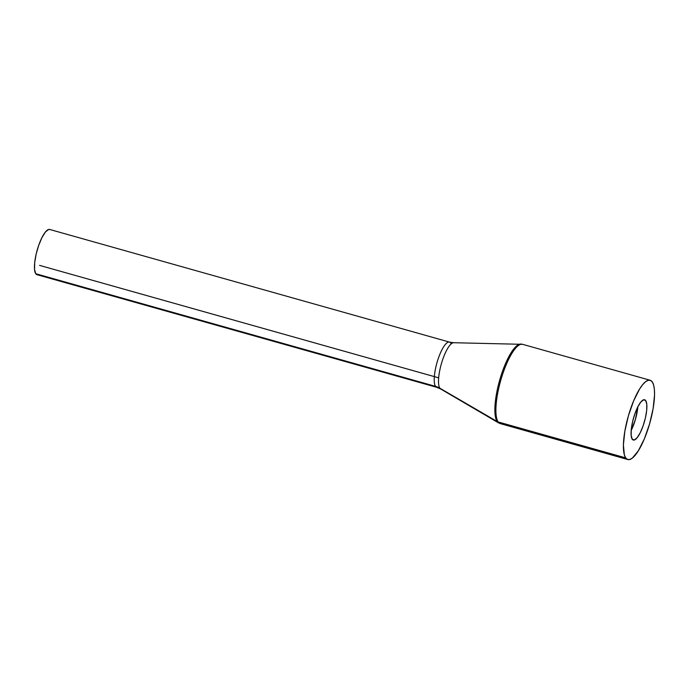 <?xml version="1.0" encoding="UTF-8"?>
<svg xmlns="http://www.w3.org/2000/svg" width="689" height="689" viewBox="0 0 689 689"><rect width="100%" height="100%" fill="white"/><g stroke="black" fill="none" stroke-linecap="round" stroke-linejoin="round"><path stroke-width="1.03" d="M650.149 380.259L522.632 344.328A41.185 11.291 105.7 0 0 501.902 376.504A41.185 11.291 105.7 0 0 498.164 421.944L625.681 457.875A41.185 11.291 -74.3 0 1 629.419 412.435A41.185 11.291 -74.3 0 1 650.149 380.259A41.185 11.291 -74.3 0 1 652.276 381.921L653.603 384.944L654.378 389.311L654.55 394.857L653.12 408.586L649.546 424.028L644.353 438.85L638.341 450.778L632.433 458.013L629.798 459.485L627.515 459.442L625.681 457.875L624.346 454.852L623.407 444.939L624.828 431.211L628.411 415.76L633.604 400.946L639.607 389.009L642.639 384.72L645.524 381.784L648.151 380.302L650.433 380.354L652.276 381.921A41.185 11.291 -74.3 0 1 648.538 427.361A41.185 11.291 -74.3 0 1 627.808 459.537A41.185 11.291 -74.3 0 1 625.681 457.875L498.164 421.944A4.823 4.53 145.4 0 1 497.131 421.504L439.84 388.191A20.11 18.861 -34.6 0 0 435.517 386.365A23.486 6.442 -74.3 0 1 437.326 361.492A23.486 6.442 -74.3 0 1 448.866 342.037M452.888 342.855A24.089 6.606 105.7 0 0 441.391 363.714A24.089 6.606 105.7 0 0 439.84 388.191A24.089 6.606 105.7 0 0 440.65 388.975L498.509 422.848A41.039 11.257 -74.3 0 1 497.131 421.504A41.039 11.257 -74.3 0 1 500.421 377.624A41.039 11.257 -74.3 0 1 520.712 344.044A41.039 11.257 -74.3 0 1 521.668 344.207M645.731 400.61L643.638 399.792L640.839 402.031L637.747 406.992L634.853 413.917L632.58 421.754L631.288 429.307L631.158 435.431L632.226 439.186A20.911 5.736 -74.3 0 1 634.121 416.104A20.911 5.736 -74.3 0 1 644.646 399.766A20.911 5.736 -74.3 0 1 645.731 400.61A20.911 5.736 -74.3 0 1 643.827 423.683A20.911 5.736 -74.3 0 1 633.303 440.03A20.911 5.736 -74.3 0 1 632.226 439.186L634.319 440.004L637.118 437.756L640.202 432.795L643.104 425.871L645.378 418.034L646.67 410.489L646.799 404.365L645.731 400.61M49.866 229.515L48.566 229.489L45.414 232.012L41.951 237.584L38.696 245.362L36.147 254.155L34.691 262.638L34.553 269.511L35.75 273.731L435.517 386.365L35.75 273.731A23.486 6.442 105.7 0 0 36.965 274.678L436.731 387.313A23.486 6.442 -74.3 0 1 435.517 386.365A23.486 6.442 -74.3 0 1 437.653 360.45A23.486 6.442 -74.3 0 1 449.469 342.097L453.681 342.726A24.089 6.606 105.7 0 0 441.77 362.431A24.089 6.606 105.7 0 0 439.84 388.191L497.131 421.504A4.823 4.53 -34.6 0 0 498.164 421.944A41.185 11.291 105.7 0 0 500.292 423.606L498.509 422.848A41.039 11.257 -74.3 0 0 499.413 423.21M450.684 343.044A23.486 6.442 -74.3 0 0 449.469 342.097L49.703 229.463A23.486 6.442 105.7 0 0 37.878 247.816A23.486 6.442 105.7 0 0 35.75 273.731L36.793 274.627M637.842 406.811L635.404 419.48L631.176 430.461A20.911 5.736 105.7 0 0 637.842 406.811M435.517 386.365A20.11 18.861 145.4 0 1 439.84 388.191M498.164 421.944A41.185 11.291 -74.3 0 1 501.342 378.339A41.185 11.291 -74.3 0 1 521.573 344.216M519.36 344.267A41.039 11.257 105.7 0 0 499.775 379.811A41.039 11.257 105.7 0 0 497.131 421.504M627.808 459.537L500.292 423.606M39.583 265.386L438.66 377.83M522.632 344.328L453.681 342.726M436.731 387.313L440.65 388.975"/></g></svg>
